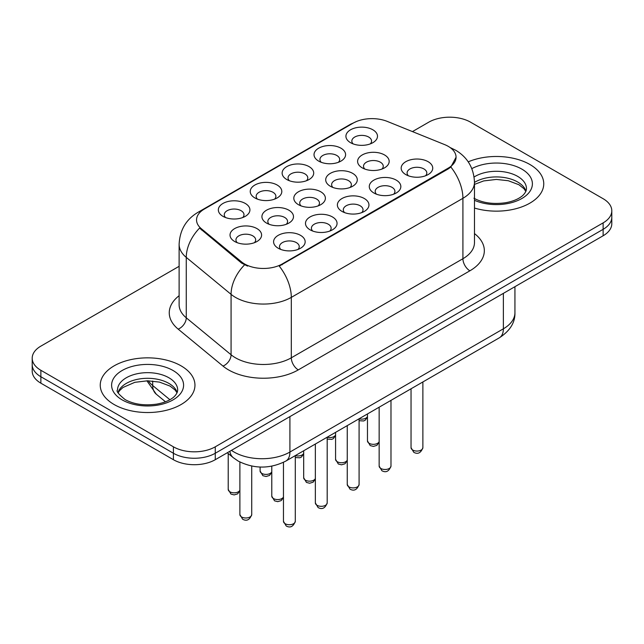 <?xml version="1.0" encoding="UTF-8"?>
<svg xmlns="http://www.w3.org/2000/svg" width="644" height="644" viewBox="0 0 644 644"><rect width="100%" height="100%" fill="white"/><g stroke="black" fill="none" stroke-linecap="round" stroke-linejoin="round"><path stroke-width="0.97" d="M254.863 197.925L254.863 197.925A15.786 9.113 180 0 1 254.863 185.037A15.786 9.113 180 0 1 277.186 185.037A15.786 9.113 180 0 1 277.186 197.925A15.786 9.113 180 0 1 254.863 197.925M274.594 199.133A9.869 5.699 0 0 0 275.89 196.315A9.869 5.699 0 0 0 273 192.29A9.869 5.699 0 0 0 262.253 191.051A9.869 5.699 0 0 0 256.159 196.315A9.869 5.699 0 0 0 257.455 199.133M286.757 179.515L286.757 179.515A15.786 9.113 180 0 1 286.757 166.627A15.786 9.113 180 0 1 309.08 166.627A15.786 9.113 180 0 1 309.08 179.515A15.786 9.113 180 0 1 286.757 179.515M306.488 180.723A9.869 5.699 0 0 0 307.784 177.905A9.869 5.699 0 0 0 304.894 173.872A9.869 5.699 0 0 0 294.147 172.64A9.869 5.699 0 0 0 288.053 177.905A9.869 5.699 0 0 0 289.349 180.723M318.651 161.097L318.651 161.097A15.786 9.113 180 0 1 318.651 148.209A15.786 9.113 180 0 1 340.974 148.209A15.786 9.113 180 0 1 340.974 161.097A15.786 9.113 180 0 1 318.651 161.097M338.382 162.304A9.869 5.699 0 0 0 339.678 159.487A9.869 5.699 0 0 0 336.788 155.462A9.869 5.699 0 0 0 326.041 154.222A9.869 5.699 0 0 0 319.947 159.487A9.869 5.699 0 0 0 321.243 162.304M350.545 142.686L350.545 142.686A15.786 9.113 180 0 1 350.545 129.798A15.786 9.113 180 0 1 372.868 129.798A15.786 9.113 180 0 1 372.868 142.686A15.786 9.113 180 0 1 350.545 142.686M370.276 143.894A9.869 5.699 0 0 0 371.572 141.076A9.869 5.699 0 0 0 368.682 137.043A9.869 5.699 0 0 0 357.935 135.812A9.869 5.699 0 0 0 351.841 141.076A9.869 5.699 0 0 0 353.137 143.894M222.969 216.344L222.969 216.344A15.786 9.113 180 0 1 222.969 203.456A15.786 9.113 180 0 1 245.292 203.456A15.786 9.113 180 0 1 245.292 216.344A15.786 9.113 180 0 1 222.969 216.344M242.699 217.551A9.869 5.699 0 0 0 243.996 214.726A9.869 5.699 0 0 0 241.106 210.701A9.869 5.699 0 0 0 230.359 209.469A9.869 5.699 0 0 0 224.265 214.726A9.869 5.699 0 0 0 225.561 217.551M266.544 223.082L266.544 223.082A15.786 9.113 180 0 1 266.544 210.194A15.786 9.113 180 0 1 288.866 210.194A15.786 9.113 180 0 1 288.866 223.082A15.786 9.113 180 0 1 266.544 223.082M286.274 224.289A9.869 5.699 0 0 0 287.57 221.472A9.869 5.699 0 0 0 284.68 217.447A9.869 5.699 0 0 0 273.925 216.207A9.869 5.699 0 0 0 267.84 221.472A9.869 5.699 0 0 0 269.128 224.289M298.438 204.671L298.438 204.671A15.786 9.113 180 0 1 298.438 191.783A15.786 9.113 180 0 1 320.76 191.783A15.786 9.113 180 0 1 320.76 204.671A15.786 9.113 180 0 1 298.438 204.671M318.168 205.879A9.869 5.699 0 0 0 319.464 203.053A9.869 5.699 0 0 0 316.574 199.028A9.869 5.699 0 0 0 305.82 197.797A9.869 5.699 0 0 0 299.734 203.053A9.869 5.699 0 0 0 301.022 205.879M330.332 186.253L330.332 186.253A15.786 9.113 180 0 1 330.332 173.365A15.786 9.113 180 0 1 352.654 173.365A15.786 9.113 180 0 1 352.654 186.253A15.786 9.113 180 0 1 330.332 186.253M350.062 187.46A9.869 5.699 0 0 0 351.358 184.643A9.869 5.699 0 0 0 348.468 180.618A9.869 5.699 0 0 0 337.714 179.378A9.869 5.699 0 0 0 331.628 184.643A9.869 5.699 0 0 0 332.916 187.46M362.226 167.843L362.226 167.843A15.786 9.113 180 0 1 362.226 154.954A15.786 9.113 180 0 1 384.548 154.954A15.786 9.113 180 0 1 384.548 167.843A15.786 9.113 180 0 1 362.226 167.843M381.956 169.05A9.869 5.699 0 0 0 383.252 166.233A9.869 5.699 0 0 0 380.363 162.199A9.869 5.699 0 0 0 369.608 160.968A9.869 5.699 0 0 0 363.522 166.233A9.869 5.699 0 0 0 364.81 169.05M234.649 241.492L234.649 241.492A15.786 9.113 180 0 1 234.649 228.604A15.786 9.113 180 0 1 256.972 228.604A15.786 9.113 180 0 1 256.972 241.492A15.786 9.113 180 0 1 234.649 241.492M254.38 242.708A9.869 5.699 0 0 0 255.676 239.882A9.869 5.699 0 0 0 252.786 235.857A9.869 5.699 0 0 0 242.031 234.625A9.869 5.699 0 0 0 235.946 239.882A9.869 5.699 0 0 0 237.233 242.708M310.11 229.828L310.11 229.828A15.786 9.113 180 0 1 310.11 216.939A15.786 9.113 180 0 1 332.433 216.939A15.786 9.113 180 0 1 332.433 229.828A15.786 9.113 180 0 1 310.11 229.828M329.849 231.035A9.869 5.699 0 0 0 331.137 228.209A9.869 5.699 0 0 0 328.247 224.184A9.869 5.699 0 0 0 317.5 222.953A9.869 5.699 0 0 0 311.406 228.209A9.869 5.699 0 0 0 312.702 231.035M342.004 211.409L342.004 211.409A15.786 9.113 180 0 1 342.004 198.521A15.786 9.113 180 0 1 364.327 198.521A15.786 9.113 180 0 1 364.327 211.409A15.786 9.113 180 0 1 342.004 211.409M361.743 212.617A9.869 5.699 0 0 0 363.031 209.799A9.869 5.699 0 0 0 360.141 205.774A9.869 5.699 0 0 0 349.394 204.534A9.869 5.699 0 0 0 343.3 209.799A9.869 5.699 0 0 0 344.596 212.617M373.898 192.999L373.898 192.999A15.786 9.113 180 0 1 373.898 180.111A15.786 9.113 180 0 1 396.221 180.111A15.786 9.113 180 0 1 396.221 192.999A15.786 9.113 180 0 1 373.898 192.999M393.637 194.206A9.869 5.699 0 0 0 394.925 191.389A9.869 5.699 0 0 0 392.035 187.356A9.869 5.699 0 0 0 381.288 186.124A9.869 5.699 0 0 0 375.194 191.389A9.869 5.699 0 0 0 376.49 194.206M405.792 174.58L405.792 174.58A15.786 9.113 180 0 1 405.792 161.692A15.786 9.113 180 0 1 428.115 161.692A15.786 9.113 180 0 1 428.115 174.58A15.786 9.113 180 0 1 405.792 174.58M425.531 175.788A9.869 5.699 0 0 0 426.819 172.97A9.869 5.699 0 0 0 423.929 168.945A9.869 5.699 0 0 0 413.182 167.706A9.869 5.699 0 0 0 407.089 172.97A9.869 5.699 0 0 0 408.385 175.788M278.216 248.238L278.216 248.238A15.786 9.113 180 0 1 278.216 235.35A15.786 9.113 180 0 1 300.539 235.35A15.786 9.113 180 0 1 300.539 248.238A15.786 9.113 180 0 1 278.216 248.238M297.955 249.445A9.869 5.699 0 0 0 299.243 246.628A9.869 5.699 0 0 0 296.353 242.603A9.869 5.699 0 0 0 285.606 241.363A9.869 5.699 0 0 0 279.512 246.628A9.869 5.699 0 0 0 280.808 249.445M444.706 144.634A26.637 15.376 180 0 1 448.264 146.357A26.637 15.376 180 0 1 456.065 157.233A26.637 15.376 180 0 1 448.264 168.108L282.233 263.959A26.637 15.376 180 0 1 241.581 261.907L201.363 228.741A26.637 15.376 180 0 1 196.541 219.926A26.637 15.376 180 0 1 204.349 209.05L353.154 123.133A26.637 15.376 180 0 1 387.269 121.41L444.706 144.634M529.883 164.486A47.358 27.338 0 0 0 468.22 161.845A47.358 27.338 0 0 1 529.883 164.486A47.358 27.338 0 0 1 543.753 183.814A47.358 27.338 0 0 0 529.883 164.486M181.085 365.856A47.358 27.338 0 0 0 129.476 359.932A47.358 27.338 0 0 0 100.247 385.192A47.358 27.338 0 0 0 114.117 404.521A47.358 27.338 0 0 0 165.725 410.453A47.358 27.338 0 0 0 194.955 385.192A47.358 27.338 0 0 0 181.085 365.856A47.358 27.338 0 0 0 129.476 359.932A47.358 27.338 0 0 0 100.247 385.192A47.358 27.338 0 0 0 114.117 404.521A47.358 27.338 0 0 0 165.725 410.453A47.358 27.338 0 0 0 194.955 385.192A47.358 27.338 0 0 0 181.085 365.856M456.065 157.233L450.848 167.021L448.264 168.897L279.238 266.101A34.526 19.932 60 0 1 291.305 297.391A39.461 22.782 180 0 1 235.495 297.391A39.461 22.782 180 0 1 231.075 294.348L186.261 257.391A39.461 22.782 180 0 1 179.121 244.326L179.121 304.741A39.461 22.782 0 0 0 186.261 317.806L231.075 354.764A39.461 22.782 0 0 0 235.495 357.806A39.461 22.782 0 0 0 291.305 357.806L462.915 258.727A39.461 22.782 0 0 0 474.475 242.619L474.475 182.204A39.461 22.782 180 0 1 462.915 198.312A34.526 19.932 -120 0 0 450.848 167.021M179.121 266.302L40.87 346.126A29.6 17.09 0 0 0 32.2 358.209L32.2 371.097A29.6 17.09 0 0 0 40.87 383.18L173.413 459.703L173.413 453.255A29.6 17.09 0 0 0 215.265 453.255L603.13 229.328A29.6 17.09 0 0 0 611.8 217.245A29.6 17.09 0 0 1 603.13 229.328L215.265 453.255A29.6 17.09 0 0 1 173.413 453.255L40.87 376.732L173.413 453.255L173.413 446.815A29.6 17.09 0 0 0 215.265 446.815L603.13 222.88A29.6 17.09 0 0 0 611.8 210.797A29.6 17.09 0 0 0 603.13 198.714L470.587 122.191A29.6 17.09 0 0 0 428.735 122.191L412.45 131.593M32.2 364.649A29.6 17.09 0 0 0 40.87 376.732A29.6 17.09 0 0 1 32.2 364.649M247.562 266.101L241.581 263.074L199.568 228.097A34.526 23.095 129.5 0 0 186.261 257.391L186.261 317.806A9.869 6.601 -50.5 0 1 178.179 329.132A49.33 28.481 180 0 1 179.121 295.709M474.475 208.044A47.358 27.338 0 0 0 543.753 183.814A47.358 27.338 0 0 1 474.475 208.044M32.2 358.209A29.6 17.09 0 0 0 40.87 370.292L173.413 446.815M173.413 459.703A29.6 17.09 0 0 0 215.265 459.703L603.13 235.768A29.6 17.09 0 0 0 611.8 223.685L611.8 210.797M282.233 263.959L282.233 264.756M241.581 261.907L241.581 263.074M201.363 228.741L201.363 229.908M448.264 168.108L448.264 168.897M298.285 369.889A9.869 5.699 60 0 1 291.305 357.806L291.305 297.391L462.915 198.312L462.915 258.727A9.869 5.699 60 0 0 469.887 270.81L298.285 369.889A49.33 28.481 180 0 1 228.523 369.889A49.33 28.481 180 0 1 222.993 366.082L178.179 329.132M474.475 182.204C473.807 168.012 467.568 157.377 455.767 150.285L450.784 147.854A34.526 16.172 112 0 0 450.317 147.685M201.411 211.063A34.526 19.932 -120 0 0 197.829 212.407C186.027 219.499 179.789 230.133 179.121 244.326M197.829 212.407L350.247 124.413A34.526 19.932 60 0 1 352.864 123.302M244.527 264.901A34.526 23.095 129.5 0 0 231.075 294.348L231.075 354.764A9.869 6.601 -50.5 0 1 222.993 366.082M474.475 233.587A49.33 28.481 180 0 1 469.887 270.81M215.265 446.815L215.265 459.703M603.13 222.88L603.13 235.768M40.87 370.292L40.87 383.18M231.454 450.357A39.461 22.782 0 0 0 234.102 452.048A39.461 22.782 0 0 0 289.913 452.048L503.375 328.81A39.461 22.782 0 0 0 514.934 312.694C515.224 322.491 510.008 330.871 499.285 337.842L285.823 461.08A19.731 11.391 60 0 0 289.913 452.048L289.913 416.604M503.375 293.366L503.375 328.81A19.731 11.391 60 0 1 499.285 337.842M229.852 451.283A19.731 13.194 129.5 0 0 233.289 457.699L227.3 452.756M148.297 380.805A39.461 22.782 0 0 0 152.684 385.523L152.684 381.039M165.468 401.776L156.299 394.209A19.731 13.194 129.5 0 1 152.684 385.523L169.887 399.707M295.298 521.31C293.35 526.631 290.323 528.193 286.218 525.987L283.465 521.31A5.917 3.421 0 0 0 285.195 523.725A5.917 3.421 0 0 0 291.643 524.466A5.917 3.421 0 0 0 295.298 521.31L295.298 455.614A5.917 3.421 0 0 0 303.678 453.376M241.621 516.987A5.917 3.421 0 0 0 248.077 517.728A5.917 3.421 0 0 0 251.732 514.564C249.775 519.893 246.749 521.447 242.643 519.241L239.89 514.564A5.917 3.421 0 0 0 241.621 516.987M239.89 490.704L237.636 493.876L234.142 494.914L230.971 494.085L228.209 489.408A5.917 3.421 0 0 0 229.948 491.831A5.917 3.421 0 0 0 235.744 492.7A5.917 3.421 0 0 0 239.89 490.205M525.971 191.131A30.067 17.364 0 0 0 517.663 182.011A30.067 17.364 0 0 0 474.475 182.405M473.912 198.215C482.581 202.957 493.143 204.462 505.58 202.739C512.061 201.548 517.164 199.616 520.891 196.935C522.703 195.913 526.43 192.25 526.47 188.652A30.067 17.364 0 0 0 517.663 176.376A30.067 17.364 0 0 0 474.097 177.003M474.475 200.292A35.992 20.777 0 0 0 523.451 197.523A35.992 20.777 0 0 0 521.849 169.122A35.992 20.777 0 0 0 471.835 168.631M327.192 502.892C325.244 508.221 322.217 509.774 318.112 507.569L315.359 502.892A5.917 3.421 0 0 0 317.089 505.315A5.917 3.421 0 0 0 323.538 506.055A5.917 3.421 0 0 0 327.192 502.892L327.192 437.196M359.086 484.481C357.138 489.802 354.111 491.364 350.006 489.158L347.253 484.481A5.917 3.421 0 0 0 348.984 486.896A5.917 3.421 0 0 0 355.432 487.637A5.917 3.421 0 0 0 359.086 484.481L359.086 418.785A5.917 3.421 0 0 0 367.466 416.547M390.98 466.071C389.032 471.392 386.006 472.946 381.9 470.74L379.147 466.071A5.917 3.421 0 0 0 380.878 468.486A5.917 3.421 0 0 0 387.326 469.226A5.917 3.421 0 0 0 390.98 466.071L390.98 400.367M422.875 447.652C420.926 452.974 417.9 454.535 413.794 452.329L411.041 447.652A5.917 3.421 0 0 0 412.772 450.067A5.917 3.421 0 0 0 419.22 450.808A5.917 3.421 0 0 0 422.875 447.652L422.875 381.956M283.465 497.442L281.203 500.613L277.717 501.652L274.537 500.831L271.784 496.154A5.917 3.421 0 0 0 273.515 498.569A5.917 3.421 0 0 0 279.319 499.438A5.917 3.421 0 0 0 283.465 496.943M315.359 479.031L313.097 482.203L309.611 483.241L306.431 482.412L303.678 477.735A5.917 3.421 0 0 0 305.409 480.158A5.917 3.421 0 0 0 311.213 481.028A5.917 3.421 0 0 0 315.359 478.532M347.253 460.613L344.991 463.785L341.505 464.831L338.325 464.002L335.572 459.325A5.917 3.421 0 0 0 337.303 461.74A5.917 3.421 0 0 0 343.107 462.617A5.917 3.421 0 0 0 347.253 460.114M177.172 392.51A30.067 17.364 0 0 0 168.865 383.389A30.067 17.364 0 0 0 138.677 379.083A30.067 17.364 0 0 0 118.029 392.51M168.865 377.746A30.067 17.364 0 0 0 136.093 373.987A30.067 17.364 0 0 0 117.53 390.023C115.952 390.956 118.48 394.144 125.113 399.594C133.783 404.327 144.345 405.841 156.782 404.118C163.262 402.927 168.366 400.995 172.093 398.314C173.904 397.292 177.631 393.629 177.672 390.023A30.067 17.364 0 0 0 168.865 377.746M122.151 399.884A35.992 20.777 0 0 0 173.051 399.884A35.992 20.777 0 0 0 173.051 370.501A35.992 20.777 0 0 0 122.151 370.501A35.992 20.777 0 0 0 122.151 399.884M379.147 442.203L376.885 445.374L373.399 446.413L370.219 445.584L367.466 440.915A5.917 3.421 0 0 0 369.197 443.33A5.917 3.421 0 0 0 375.001 444.199A5.917 3.421 0 0 0 379.147 441.704M271.784 472.285L269.53 475.457L266.036 476.496L262.865 475.675L260.104 470.997A5.917 3.421 0 0 0 261.842 473.412A5.917 3.421 0 0 0 267.638 474.282A5.917 3.421 0 0 0 271.784 471.786M327.192 437.236A5.917 3.421 0 0 0 335.572 434.958M350.247 124.413L356.583 121.466M450.784 147.854L450.261 147.645M285.823 461.08C269.949 469.057 254.066 469.057 238.191 461.08L233.289 457.699M514.934 312.694L514.934 286.693M156.299 394.209L146.904 380.805M283.465 521.31L283.465 462.344M251.732 514.564L251.732 466.063M239.89 514.564L239.89 462.006M228.209 489.408L228.209 453.505M525.826 191.469L524.007 188.74L518.887 184.723L508.309 180.731L496.371 179.426L483.652 180.932L474.475 184.401M315.359 502.892L315.359 444.03M347.253 484.481L347.253 425.62M379.147 466.071L379.147 407.201M411.041 447.652L411.041 388.791M271.784 496.154L271.784 466.159M303.678 477.735L303.678 450.776M335.572 459.325L335.572 432.357M177.028 392.848L175.208 390.119L170.088 386.094L159.511 382.109L147.573 380.805L134.854 382.311L122.98 387.471L119.543 390.658L118.174 392.84M367.466 440.915L367.466 413.947M260.104 470.997L260.104 467.029M303.678 453.875L301.424 457.047L299.838 457.795L295.298 457.538M335.572 435.457L333.318 438.636L331.732 439.385L327.192 439.119M367.466 417.046L365.212 420.218L363.627 420.975L359.086 420.709"/></g></svg>
